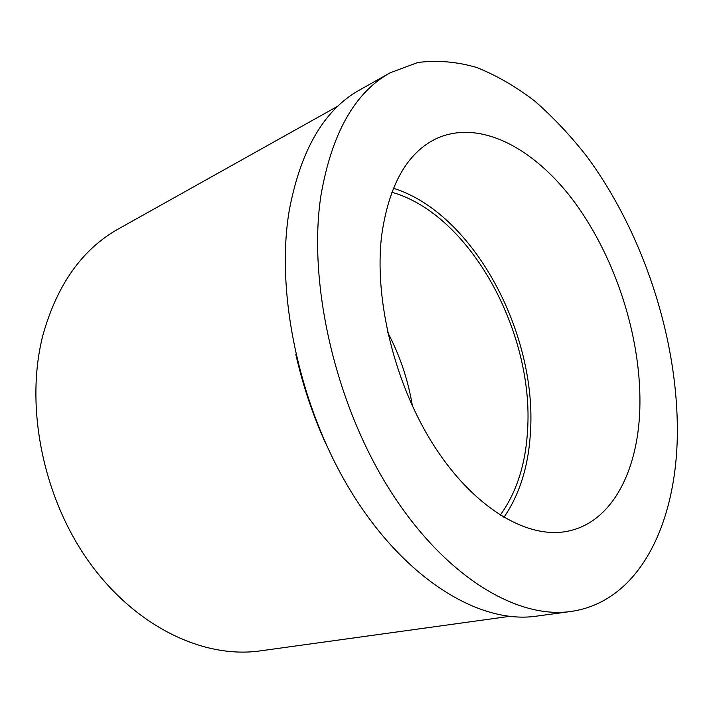 <?xml version="1.0" encoding="UTF-8"?>
<svg xmlns="http://www.w3.org/2000/svg" width="713" height="713" viewBox="0 0 713 713"><rect width="100%" height="100%" fill="white"/><g stroke="black" fill="none" stroke-linecap="round" stroke-linejoin="round"><path stroke-width="1.07" d="M390.145 72.806L359.726 89.918C324.165 109.659 300.663 149.89 289.22 210.611C274.853 295.824 300.939 413.495 354.994 497.888C409.102 582.459 481.685 624.151 536.354 616.175L570.935 611.469C516.889 619.392 444.252 576.407 389.441 489.368C334.664 402.524 307.49 281.662 321.046 194.818C331.919 132.974 354.958 92.298 390.145 72.806L417.684 62.53C437.016 59.999 456.676 61.648 476.658 67.477C496.542 75.418 515.918 86.63 534.795 101.121C553.19 117.19 570.516 135.604 586.79 156.379C642.217 231.458 676.673 334.682 677.35 427.853C678.081 519.563 641.361 601.46 570.935 611.469M325.841 443.825C312.784 415.028 302.775 385.216 295.815 354.37M381.776 234.541C373.639 298.961 394.895 385.573 434.921 447.167C474.983 508.859 527.709 539.126 567.111 531.319C613.251 522.567 639.454 468.093 639.935 403.389C640.524 335.698 615.595 258.659 575.355 203.276C535.169 148.375 479.475 118.064 435.447 139.035C406.963 153.268 389.075 185.104 381.776 234.541M393.398 188.268C473.236 212.955 537.076 332.971 530.454 432.131C528.591 465.865 519.732 494.296 503.877 517.424M500.223 515.205C516.515 492.54 525.633 464.297 527.549 430.465C534.26 332.882 470.411 214.426 391.829 192.243M387.614 332.231C399.922 355.502 408.184 380.118 412.408 406.098M338.078 106.032L118.581 228.82C82.307 249.104 57.067 284.594 42.887 335.297C24.634 405.938 42.816 497.736 89.49 562.539C136.228 627.431 204.346 658.937 260.245 650.88L509.367 616.389"/></g></svg>
